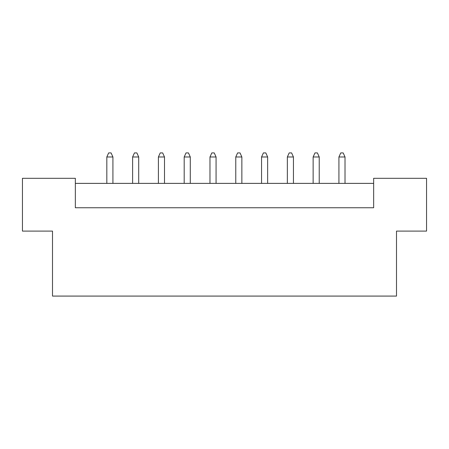 <?xml version="1.0" encoding="UTF-8"?>
<svg xmlns="http://www.w3.org/2000/svg" width="449" height="449" viewBox="0 0 449 449"><rect width="100%" height="100%" fill="white"/><g stroke="black" fill="none" stroke-linecap="round" stroke-linejoin="round"><path stroke-width="0.67" d="M52.505 231.1L22.45 231.1L22.45 178.304L75.348 178.304L75.348 207.747L373.652 207.747L373.652 178.304L426.55 178.304L426.55 231.1L396.495 231.1L396.495 296.082L52.505 296.082L52.505 231.1M373.652 183.377L75.348 183.377M112.918 183.377L112.918 156.982L106.823 156.982L106.823 183.377M106.823 156.982L108.652 152.918L111.088 152.918L112.918 156.982M138.707 183.377L138.707 156.982L132.612 156.982L132.612 183.377M132.612 156.982L134.442 152.918L136.878 152.918L138.707 156.982M164.497 183.377L164.497 156.982L158.402 156.982L158.402 183.377M158.402 156.982L160.231 152.918L162.667 152.918L164.497 156.982M216.07 183.377L216.07 156.982L209.98 156.982L209.98 183.377M209.98 156.982L211.81 152.918L214.246 152.918L216.07 156.982M267.649 183.377L267.649 156.982L261.559 156.982L261.559 183.377M261.559 156.982L263.389 152.918L265.825 152.918L267.649 156.982M319.228 183.377L319.228 156.982L313.138 156.982L313.138 183.377M313.138 156.982L314.968 152.918L317.404 152.918L319.228 156.982M190.286 183.377L190.286 156.982L184.191 156.982L184.191 183.377M184.191 156.982L186.021 152.918L188.457 152.918L190.286 156.982M241.859 183.377L241.859 156.982L235.77 156.982L235.77 183.377M235.77 156.982L237.6 152.918L240.035 152.918L241.859 156.982M293.438 183.377L293.438 156.982L287.349 156.982L287.349 183.377M287.349 156.982L289.178 152.918L291.614 152.918L293.438 156.982M345.017 183.377L345.017 156.982L338.928 156.982L338.928 183.377M338.928 156.982L340.757 152.918L343.193 152.918L345.017 156.982"/></g></svg>

